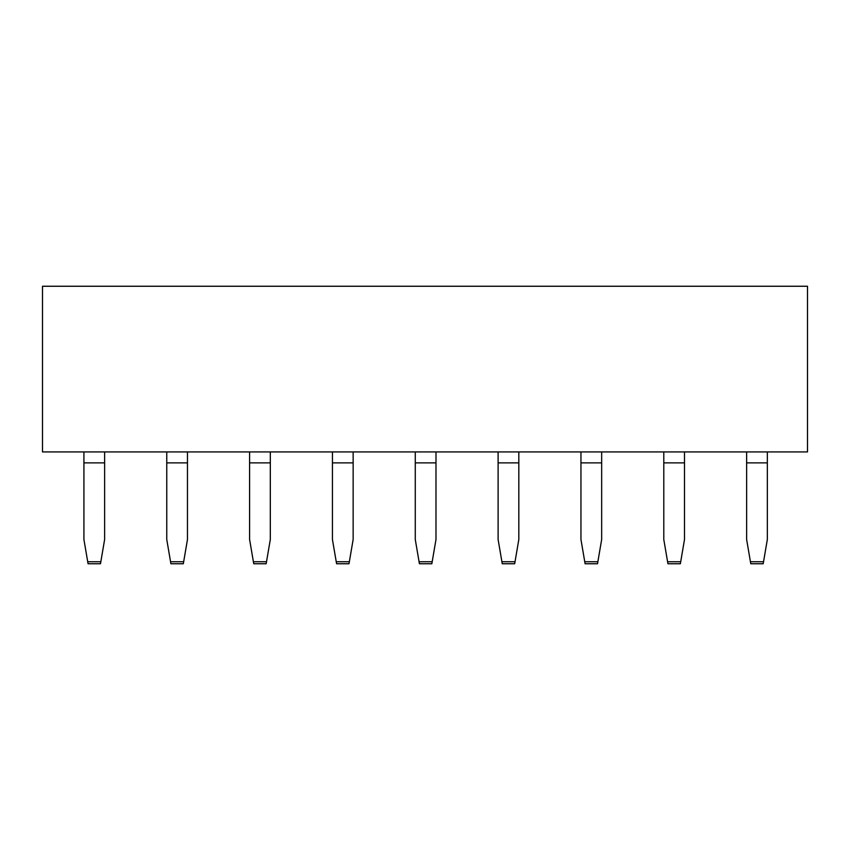 <?xml version="1.0" encoding="UTF-8"?>
<svg xmlns="http://www.w3.org/2000/svg" width="850" height="850" viewBox="0 0 850 850"><rect width="100%" height="100%" fill="white"/><g stroke="black" fill="none" stroke-linecap="round" stroke-linejoin="round"><path stroke-width="1.27" d="M807.5 451.924L42.5 451.924L42.5 286.248L807.5 286.248L807.5 451.924M104.624 451.924L104.624 539.516L100.491 563.752L88.06 563.752L87.72 561.754L100.831 561.754M87.72 561.754L83.916 539.516L83.916 451.924M187.468 451.924L187.468 539.516L183.324 563.752L170.903 563.752L170.563 561.754L183.664 561.754M170.563 561.754L166.759 539.516L166.759 451.924M270.311 451.924L270.311 539.516L266.167 563.752L253.736 563.752L253.396 561.754L266.507 561.754M253.396 561.754L249.602 539.516L249.602 451.924M353.143 451.924L353.143 539.516L348.999 563.752L336.579 563.752L336.239 561.754L349.35 561.754M336.239 561.754L332.435 539.516L332.435 451.924M435.986 451.924L435.986 539.516L431.842 563.752L419.422 563.752L419.071 561.754L432.183 561.754M419.071 561.754L415.278 539.516L415.278 451.924M518.819 451.924L518.819 539.516L514.686 563.752L502.254 563.752L501.914 561.754L515.026 561.754M501.914 561.754L498.111 539.516L498.111 451.924M601.662 451.924L601.662 539.516L597.518 563.752L585.097 563.752L584.758 561.754L597.858 561.754M584.758 561.754L580.954 539.516L580.954 451.924M684.505 451.924L684.505 539.516L680.361 563.752L667.93 563.752L667.59 561.754L680.701 561.754M667.59 561.754L663.797 539.516L663.797 451.924M767.338 451.924L767.338 539.516L763.194 563.752L750.773 563.752L750.433 561.754L763.544 561.754M750.433 561.754L746.629 539.516L746.629 451.924M83.916 462.868L104.624 462.868M166.759 462.868L187.468 462.868M249.602 462.868L270.311 462.868M332.435 462.868L353.143 462.868M415.278 462.868L435.986 462.868M498.111 462.868L518.819 462.868M580.954 462.868L601.662 462.868M663.797 462.868L684.505 462.868M746.629 462.868L767.338 462.868"/></g></svg>
